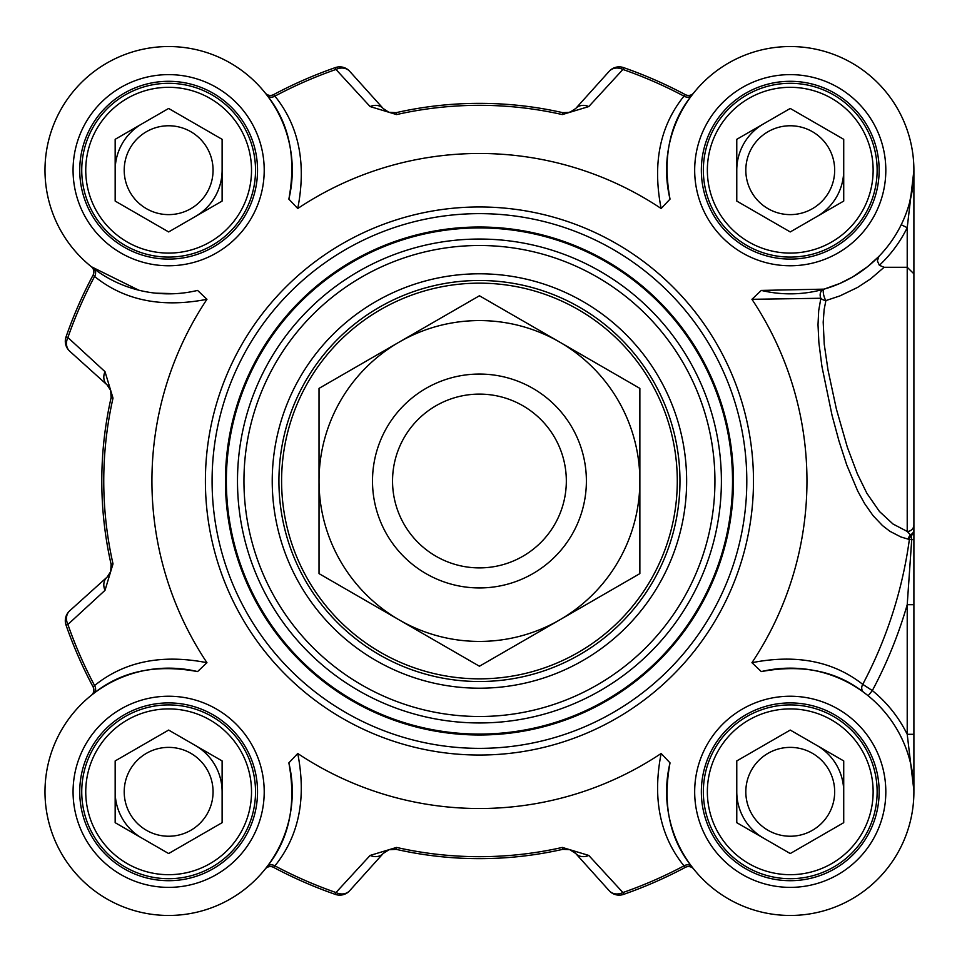 <?xml version="1.0" encoding="UTF-8"?>
<svg xmlns="http://www.w3.org/2000/svg" width="962" height="962" viewBox="0 0 962 962"><rect width="100%" height="100%" fill="white"/><g stroke="black" fill="none" stroke-linecap="round" stroke-linejoin="round"><path stroke-width="1.44" d="M138.744 290.175L91.366 266.727A6.686 6.686 0 0 1 91.402 266.763A6.686 6.686 0 0 1 93.086 275.096L94.577 276.467C124.375 300.469 161.832 308.08 206.95 299.302A327.513 327.513 0 0 0 206.95 662.698C161.832 653.883 124.375 661.495 94.577 685.533L93.086 686.904A437.806 437.806 0 0 1 66.041 625.12A437.806 437.806 0 0 0 93.086 686.904A6.686 6.686 0 0 1 91.402 695.237L91.366 695.273A6.686 6.686 0 0 0 91.402 695.237L91.907 694.829L91.402 695.237M91.366 695.273A6.686 6.686 0 0 0 91.426 695.213L93.591 693.53A6.686 5.688 52.6 0 0 94.577 685.533A435.834 435.834 0 0 1 67.893 624.47L105.002 590.343L113.011 563.888A375.685 375.685 0 0 1 113.011 398.112L105.002 371.657L67.893 337.53A435.834 435.834 0 0 1 94.577 276.467A6.686 5.688 -52.6 0 0 93.591 268.47M661.147 208.513L670.021 199.122C662.361 157.419 669.672 122.763 691.967 95.154L693.71 92.917A6.686 6.686 0 0 1 685.353 94.649L683.982 96.14C659.944 125.926 652.332 163.384 661.147 208.513A327.513 327.513 0 0 0 297.739 208.513C306.553 163.384 298.941 125.926 274.904 96.14L273.533 94.649A437.806 437.806 0 0 1 335.329 67.605A437.806 437.806 0 0 0 273.533 94.649A6.686 6.686 0 0 1 265.211 92.965L265.175 92.917A6.686 6.686 0 0 0 265.211 92.965L265.608 93.47L265.211 92.965M265.223 92.989A6.686 6.686 0 0 1 265.175 92.917L266.919 95.154A6.686 5.688 142.6 0 0 274.904 96.14A435.834 435.834 0 0 1 335.966 69.456L370.105 106.566L396.548 114.574A375.685 375.685 0 0 1 562.325 114.574L588.78 106.566L622.919 69.456A435.834 435.834 0 0 1 683.982 96.14A6.686 5.688 37.4 0 0 691.967 95.154M879.376 265.296A130.339 130.339 0 0 0 907.214 227.693L907.214 531.433L911.122 535.593L911.711 539.73L907.214 604.689L907.214 734.307L913.9 790.572L913.9 734.307L907.214 734.307A130.339 130.339 0 0 0 872.342 690.572L862.734 684.355C833.2 661.207 796.271 653.992 751.935 662.698A327.513 327.513 0 0 0 751.935 299.302L820.863 298.256A6.686 4.942 -166 0 0 825.889 300.577A6.686 1.972 74.1 0 1 823.436 293.663A6.686 1.972 74.1 0 1 824.061 289.141L839.85 283.465L852.693 276.924L867.7 266.582L878.895 256.409L877.356 260.918L879.376 265.296L884.126 267.28L907.214 267.28L913.9 273.797L913.9 539.117L913.9 170.322M746.801 481A267.364 267.364 0 0 0 479.437 213.636A267.364 267.364 0 0 0 212.085 481A267.364 267.364 0 0 0 479.437 748.364A267.364 267.364 0 0 0 746.801 481M225.445 481A253.992 253.992 0 0 0 479.437 734.992A253.992 253.992 0 0 0 733.429 481A253.992 253.992 0 0 0 479.437 227.008A253.992 253.992 0 0 0 225.445 481A253.992 253.992 0 0 0 479.437 734.992A253.992 253.992 0 0 0 733.429 481A253.992 253.992 0 0 0 479.437 227.008A253.992 253.992 0 0 0 225.445 481M370.105 106.566A13.372 11.063 -42 0 1 383.237 108.574L349.663 71.272A13.372 13.372 -109.2 0 0 335.329 67.605L335.966 69.456A13.372 11.147 -42 0 1 349.663 71.272A13.372 13.372 -109.2 0 0 335.329 67.605M588.78 855.434A13.372 11.063 138 0 1 575.649 853.426L609.223 890.728A13.372 13.372 70.8 0 0 623.556 894.395A437.806 437.806 0 0 0 685.353 867.351L683.982 865.86A435.834 435.834 0 0 1 622.919 892.544L588.78 855.434L562.325 847.426A375.685 375.685 0 0 1 396.548 847.426L370.105 855.434L335.966 892.544A435.834 435.834 0 0 1 274.904 865.86C298.929 836.05 306.541 798.592 297.739 753.486A327.513 327.513 0 0 0 661.147 753.486C652.344 798.592 659.956 836.05 683.982 865.86A6.686 5.688 -37.4 0 1 691.967 866.846C669.696 839.213 662.373 804.557 670.021 762.878L661.147 753.486M297.739 753.486L288.865 762.878C296.5 804.557 289.189 839.213 266.919 866.846L265.175 869.083A6.686 6.686 0 0 1 273.533 867.351A437.806 437.806 0 0 0 335.329 894.395A13.372 13.372 -138 0 0 349.663 890.728L383.237 853.426L389.177 849.626L396.116 849.338A377.645 377.645 0 0 0 562.758 849.338L569.684 849.626L575.649 853.426A13.372 13.372 0 0 0 572.426 850.817M686.64 481A207.203 207.203 0 0 0 375.841 301.551A207.203 207.203 0 0 0 375.841 660.449A207.203 207.203 0 0 0 686.64 481M679.966 481A200.517 200.517 0 0 1 479.437 681.517A200.517 200.517 0 0 1 278.92 481A200.517 200.517 0 0 1 479.437 280.483A200.517 200.517 0 0 1 679.966 481M693.71 92.917A6.686 6.686 0 0 1 693.674 92.965L693.71 92.917A6.686 6.686 0 0 1 685.353 94.649A437.806 437.806 0 0 0 623.556 67.605A13.372 13.372 42 0 0 609.223 71.272L575.649 108.574L569.708 112.374L562.758 112.662A377.645 377.645 0 0 0 396.116 112.662L388.864 112.265L383.237 108.574A13.372 13.372 0 0 0 383.273 108.61M609.223 71.272A13.372 11.147 42 0 1 622.919 69.456L623.556 67.605A13.372 13.372 42 0 0 609.223 71.272M575.649 108.574A13.372 11.063 42 0 1 588.78 106.566M91.366 266.727A6.686 6.686 0 0 1 91.402 266.763L91.366 266.727A6.686 6.686 0 0 1 91.402 266.763A6.686 6.686 0 0 1 93.086 275.096A437.806 437.806 0 0 0 66.041 336.88A13.372 13.372 -48 0 0 69.721 351.214L107.467 385.233L110.738 390.512L111.099 397.679A377.645 377.645 0 0 0 111.099 564.321L110.714 571.572L107.095 577.128L69.721 610.786A13.372 13.372 160.8 0 0 66.041 625.12L67.893 624.47A13.372 11.147 -132 0 1 69.721 610.786A13.372 13.372 160.8 0 0 66.041 625.12M69.721 351.214A13.372 11.147 -48 0 1 67.893 337.53L66.041 336.88A13.372 13.372 -48 0 0 69.721 351.214M113.011 398.112L111.099 397.679L110.714 390.428L107.01 384.788A13.372 11.063 -48 0 1 105.002 371.657M105.002 590.343A13.372 11.063 -132 0 1 107.01 577.212L107.047 577.176A13.372 13.372 0 0 0 107.047 577.176M623.556 894.395L622.919 892.544A13.372 11.147 138 0 1 609.223 890.728A13.372 13.372 70.8 0 0 623.556 894.395A437.806 437.806 0 0 0 685.353 867.351A6.686 6.686 0 0 1 693.674 869.035L691.967 866.846M265.175 869.083A6.686 6.686 0 0 1 265.211 869.035L265.175 869.083A6.686 6.686 0 0 1 273.533 867.351L274.904 865.86A6.686 5.688 -142.6 0 0 266.919 866.846M349.663 890.728A13.372 11.147 -138 0 1 335.966 892.544L335.329 894.395A13.372 13.372 -138 0 0 349.663 890.728M396.548 847.426L396.116 849.338L388.864 849.735L383.237 853.426A13.372 11.063 -138 0 1 370.105 855.434M751.935 662.698L761.315 671.584C802.284 664.02 836.435 670.959 863.792 692.399A6.686 5.688 -53.5 0 1 862.734 684.355A433.886 433.886 0 0 0 909.379 539.405A6.686 5.7 101.2 0 1 911.122 535.593A6.686 5.652 180 0 0 913.9 531M913.9 790.572L913.9 604.689L907.214 604.689A445.298 445.298 0 0 1 872.342 690.572L868.133 695.766M913.9 604.689L913.9 539.117A6.686 0.818 180 0 1 911.711 539.73L908.248 539.165A6.686 5.7 102.5 0 1 910.557 534.812A6.686 5.928 180 0 0 913.9 529.677M901.214 224.747L907.214 227.693L913.9 170.442M670.021 199.122A123.653 123.653 0 0 1 780.519 46.922A123.653 123.653 0 0 1 913.515 179.918A123.653 123.653 0 0 1 761.315 290.416L824.061 289.141A6.686 5.664 -105.9 0 0 820.863 298.256L818.686 310.69L818.013 324.735L818.878 342.628L821.933 366.474L832.046 415.331L838.972 440.981L846.764 465.031L857.743 491.089L864.597 503.571L873.039 515.62L882.479 525.577L889.898 531.289L900.889 536.964L908.248 539.165M913.395 181.313L909.751 201.936M913.9 524.903A6.686 6.53 -0 0 1 907.226 531.445L893.013 524.025L879.448 511.483L866.846 493.241L857.334 473.785L847.366 447.294L836.387 409.066L828.005 370.021L824.242 344.24L823.195 322.15L824.145 309.499L825.889 300.577L839.898 295.911L857.611 287.41L870.538 278.944L884.126 267.28M761.315 290.416L751.935 299.302M266.919 95.154C289.201 122.763 296.524 157.419 288.865 199.122L297.739 208.513M175.589 293.65L155.652 293.169M206.95 299.302L197.571 290.416A123.653 123.653 0 0 1 45.37 179.918A123.653 123.653 0 0 1 178.355 46.922A123.653 123.653 0 0 1 288.853 199.122M93.591 693.53C121.212 671.236 155.868 663.924 197.571 671.584L206.95 662.698M288.853 762.878A123.653 123.653 0 0 1 178.355 915.078A123.653 123.653 0 0 1 45.37 782.082A123.653 123.653 0 0 1 197.571 671.584M761.315 671.584A123.653 123.653 0 0 1 913.515 782.082A123.653 123.653 0 0 1 780.519 915.078A123.653 123.653 0 0 1 670.021 762.878M257.539 791.81A88.901 88.901 0 0 1 168.639 880.699A88.901 88.901 0 0 1 79.738 791.81A88.901 88.901 0 0 1 168.639 702.909A88.901 88.901 0 0 1 257.539 791.81M879.148 791.81A88.901 88.901 0 0 1 790.247 880.699A88.901 88.901 0 0 1 701.346 791.81A88.901 88.901 0 0 1 790.247 702.909A88.901 88.901 0 0 1 879.148 791.81M879.148 170.19A88.901 88.901 0 0 1 790.247 259.091A88.901 88.901 0 0 1 701.346 170.19A88.901 88.901 0 0 1 790.247 81.301A88.901 88.901 0 0 1 879.148 170.19M257.539 170.19A88.901 88.901 0 0 1 168.639 259.091A88.901 88.901 0 0 1 79.738 170.19A88.901 88.901 0 0 1 168.639 81.301A88.901 88.901 0 0 1 257.539 170.19M862.024 750.36A82.876 82.876 0 0 1 790.247 874.686A82.876 82.876 0 0 1 718.47 750.36A82.876 82.876 0 0 1 862.024 750.36M790.247 730.062L843.722 760.93L843.722 822.678L790.247 853.547L736.772 822.678L736.772 760.93L790.247 730.062M714.994 835.256A86.893 86.893 0 0 0 833.693 867.051A86.893 86.893 0 0 0 865.499 748.364A86.893 86.893 0 0 0 746.801 716.558A86.893 86.893 0 0 0 714.994 835.256M843.722 791.81A53.475 53.475 0 0 0 816.978 745.502M736.772 791.81A53.475 53.475 0 0 0 763.515 838.118M751.767 814.02A44.432 44.432 0 0 0 828.727 814.02A44.432 44.432 0 0 0 790.247 747.378A44.432 44.432 0 0 0 751.767 814.02M862.024 211.64A82.876 82.876 0 0 1 718.47 211.64A82.876 82.876 0 0 1 790.247 87.314A82.876 82.876 0 0 1 862.024 211.64M843.722 139.322L843.722 201.07L790.247 231.938L736.772 201.07L736.772 139.322L790.247 108.453L843.722 139.322M714.994 126.743A86.893 86.893 0 0 0 746.801 245.442A86.893 86.893 0 0 0 865.499 213.636A86.893 86.893 0 0 0 833.693 94.949A86.893 86.893 0 0 0 714.994 126.743M816.978 216.498A53.475 53.475 0 0 0 843.722 170.19M763.515 123.882A53.475 53.475 0 0 0 736.772 170.19M751.767 147.98A44.432 44.432 0 0 0 790.247 214.622A44.432 44.432 0 0 0 828.727 147.98A44.432 44.432 0 0 0 751.767 147.98M240.416 211.64A82.876 82.876 0 0 1 96.861 211.64A82.876 82.876 0 0 1 168.639 87.314A82.876 82.876 0 0 1 240.416 211.64M222.114 139.322L222.114 201.07L168.639 231.938L115.163 201.07L115.163 139.322L168.639 108.453L222.114 139.322M93.386 126.743A86.893 86.893 0 0 0 125.192 245.442A86.893 86.893 0 0 0 243.891 213.636A86.893 86.893 0 0 0 212.085 94.949A86.893 86.893 0 0 0 93.386 126.743M195.37 216.498A53.475 53.475 0 0 0 222.114 170.19M116.991 156.361A53.475 53.475 0 0 1 141.895 123.882A53.475 53.475 0 0 0 115.163 170.19M130.159 147.98A44.432 44.432 0 0 0 168.639 214.622A44.432 44.432 0 0 0 207.119 147.98A44.432 44.432 0 0 0 130.159 147.98M240.416 750.36A82.876 82.876 0 0 1 168.639 874.686A82.876 82.876 0 0 1 96.861 750.36A82.876 82.876 0 0 1 240.416 750.36M168.639 730.062L222.114 760.93L222.114 822.678L168.639 853.547L115.163 822.678L115.163 760.93L168.639 730.062M93.386 835.256A86.893 86.893 0 0 0 212.085 867.051A86.893 86.893 0 0 0 243.891 748.364A86.893 86.893 0 0 0 125.192 716.558A86.893 86.893 0 0 0 93.386 835.256M222.114 791.81A53.475 53.475 0 0 0 195.37 745.502M115.163 791.81A53.475 53.475 0 0 0 141.895 838.118A53.475 53.475 0 0 1 116.991 805.639M130.159 814.02A44.432 44.432 0 0 0 207.119 814.02A44.432 44.432 0 0 0 168.639 747.378A44.432 44.432 0 0 0 130.159 814.02M390.873 849.218L396.116 849.338A13.372 13.372 0 0 0 396.031 849.314M562.325 114.574L562.758 112.662L568.133 112.758L573.28 110.654M568.001 112.782L562.758 112.662A13.372 13.372 0 0 0 562.854 112.686M913.9 213.636L913.9 170.19M586.387 481A106.938 106.938 0 0 0 479.437 374.062A106.938 106.938 0 0 0 372.498 481A106.938 106.938 0 0 0 479.437 587.938A106.938 106.938 0 0 0 586.387 481M566.329 481A86.893 86.893 0 0 0 479.437 394.107A86.893 86.893 0 0 0 392.544 481A86.893 86.893 0 0 0 479.437 567.893A86.893 86.893 0 0 0 566.329 481M399.23 619.925A160.413 160.413 0 0 0 639.862 481A160.413 160.413 0 0 0 399.23 342.075A160.413 160.413 0 0 0 399.23 619.925L319.023 573.617L319.023 388.383L479.437 295.767L639.862 388.383L639.862 573.617L479.437 666.233L399.23 619.925M732.527 481A253.078 253.078 0 0 0 479.437 227.922A253.078 253.078 0 0 0 226.359 481A253.078 253.078 0 0 0 479.437 734.078A253.078 253.078 0 0 0 732.527 481M721.392 481A241.955 241.955 0 0 0 479.437 239.045A241.955 241.955 0 0 0 237.494 481A241.955 241.955 0 0 0 479.437 722.955A241.955 241.955 0 0 0 721.392 481M714.934 481A235.498 235.498 0 0 0 479.437 245.502A235.498 235.498 0 0 0 243.951 481A235.498 235.498 0 0 0 479.437 716.498A235.498 235.498 0 0 0 714.934 481M93.086 275.096A437.806 437.806 0 0 0 66.041 336.88M388.864 849.735L396.116 849.338A377.645 377.645 0 0 0 562.758 849.338L562.325 847.426M685.353 94.649A437.806 437.806 0 0 0 623.556 67.605M568.133 112.758L562.758 112.662A377.645 377.645 0 0 0 396.116 112.662L396.548 114.574M110.738 390.512L111.099 397.679A377.645 377.645 0 0 0 111.099 564.321L113.011 563.888M273.533 867.351A437.806 437.806 0 0 0 335.329 894.395M753.486 481A274.038 274.038 0 0 0 479.437 206.962A274.038 274.038 0 0 0 205.399 481A274.038 274.038 0 0 0 479.437 755.038A274.038 274.038 0 0 0 753.486 481M264.213 791.81A95.587 95.587 0 0 0 120.851 709.03A95.587 95.587 0 0 0 120.851 874.578A95.587 95.587 0 0 0 264.213 791.81M885.822 791.81A95.587 95.587 0 0 0 742.46 709.03A95.587 95.587 0 0 0 742.46 874.578A95.587 95.587 0 0 0 885.822 791.81M885.822 170.19A95.587 95.587 0 0 0 742.46 87.422A95.587 95.587 0 0 0 742.46 252.97A95.587 95.587 0 0 0 885.822 170.19M264.213 170.19A95.587 95.587 0 0 0 120.851 87.422A95.587 95.587 0 0 0 120.851 252.97A95.587 95.587 0 0 0 264.213 170.19M334.487 346.344A197.847 197.847 0 0 0 344.793 625.949A197.847 197.847 0 0 0 624.398 615.656A197.847 197.847 0 0 0 614.093 336.051A197.847 197.847 0 0 0 334.487 346.344M396.116 112.662L388.864 112.265M387.47 111.7L383.321 108.658M111.099 564.321L110.714 571.572M110.137 572.967L107.095 577.128M107.467 385.233L110.125 388.997L107.095 384.872M385.606 851.346L389.177 849.626M562.758 849.338L568.133 849.242M569.684 849.626L573.472 851.49M383.321 853.342L387.47 850.3M110.714 390.428L111.099 397.679"/></g></svg>
